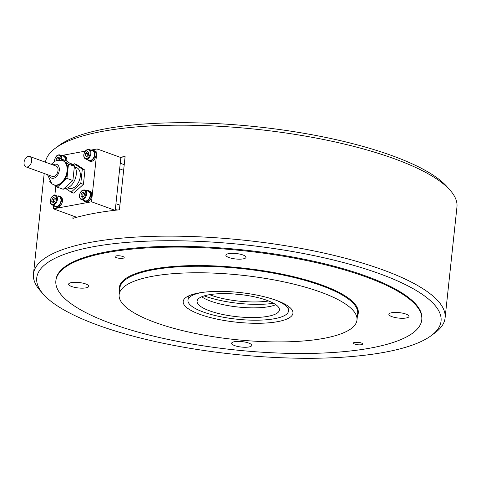 <?xml version="1.0" encoding="UTF-8"?>
<svg xmlns="http://www.w3.org/2000/svg" width="481" height="481" viewBox="0 0 481 481"><rect width="100%" height="100%" fill="white"/><g stroke="black" fill="none" stroke-linecap="round" stroke-linejoin="round"><path stroke-width="0.72" d="M55.273 148.274L59.133 145.406A203.307 54.978 6.1 0 1 105.958 128.716A203.307 54.978 6.1 0 1 302.681 133.087A203.307 54.978 6.1 0 1 447.168 186.875L450.336 190.494A206.986 55.976 -173.9 0 0 303.228 135.732A206.986 55.976 -173.9 0 0 102.946 131.283A206.986 55.976 -173.9 0 0 55.273 148.274A206.986 55.976 -173.9 0 0 45.43 162.187M43.242 294.125A203.307 54.978 -173.9 0 0 187.728 347.913A203.307 54.978 -173.9 0 0 384.451 352.284A203.307 54.978 -173.9 0 0 431.277 335.594A203.307 54.978 -173.9 0 0 342.971 262.416A203.307 54.978 -173.9 0 0 93.344 246.723A203.307 54.978 -173.9 0 0 43.242 294.125L40.073 290.506A206.986 55.976 6.1 0 1 33.46 273.984A206.986 55.976 6.1 0 1 91.089 242.25A206.986 55.976 6.1 0 1 319.107 252.014A206.986 55.976 6.1 0 1 445.093 317.977L456.95 207.016A206.986 55.976 -173.9 0 0 450.336 190.494M445.093 317.977A206.986 55.976 6.1 0 1 435.137 332.726L431.277 335.594M421.765 319.847L421.849 319.053A183.989 49.753 -173.9 0 0 309.86 260.419A183.989 49.753 -173.9 0 0 107.179 251.737A183.989 49.753 -173.9 0 0 55.952 279.954L55.868 280.748A183.989 49.753 6.1 0 1 169.697 247.144A183.989 49.753 6.1 0 1 365.885 276.876A183.989 49.753 6.1 0 1 421.765 319.847A183.989 49.753 6.1 0 1 307.93 353.451A183.989 49.753 6.1 0 1 111.742 323.719A183.989 49.753 6.1 0 1 55.868 280.748M73.142 215.975L72.884 218.368A206.986 55.976 -173.9 0 1 94.174 213.36A206.986 55.976 -173.9 0 1 119.414 209.788L125.102 156.596A206.986 55.976 -173.9 0 0 119.859 157.179M120.563 157.437L125.102 156.596M71.705 286.526A10.119 2.736 -173.9 0 0 82.498 288.161A10.119 2.736 -173.9 0 0 88.757 286.309A10.119 2.736 -173.9 0 0 85.684 283.946A10.119 2.736 -173.9 0 0 74.892 282.311A10.119 2.736 -173.9 0 0 68.633 284.163A10.119 2.736 -173.9 0 0 71.705 286.526M228.95 257.539A10.119 2.736 -173.9 0 0 239.736 259.175A10.119 2.736 -173.9 0 0 245.995 257.329A10.119 2.736 -173.9 0 0 242.923 254.966A10.119 2.736 -173.9 0 0 232.137 253.331A10.119 2.736 -173.9 0 0 225.872 255.177A10.119 2.736 -173.9 0 0 228.95 257.539M391.943 316.648A10.119 2.736 -173.9 0 0 402.735 318.284A10.119 2.736 -173.9 0 0 408.994 316.432A10.119 2.736 -173.9 0 0 405.922 314.069A10.119 2.736 -173.9 0 0 395.135 312.434A10.119 2.736 -173.9 0 0 388.87 314.279A10.119 2.736 -173.9 0 0 391.943 316.648M234.704 345.629A10.119 2.736 -173.9 0 0 245.496 347.264A10.119 2.736 -173.9 0 0 251.755 345.418A10.119 2.736 -173.9 0 0 248.683 343.049A10.119 2.736 -173.9 0 0 237.891 341.414A10.119 2.736 -173.9 0 0 231.632 343.266A10.119 2.736 -173.9 0 0 234.704 345.629M116.426 257.654A4.6 1.245 -173.9 0 0 121.332 258.399A4.6 1.245 -173.9 0 0 124.176 257.557A4.6 1.245 -173.9 0 0 122.781 256.487A4.6 1.245 -173.9 0 0 117.875 255.742A4.6 1.245 -173.9 0 0 115.031 256.583A4.6 1.245 -173.9 0 0 116.426 257.654M354.846 344.107A4.6 1.245 -173.9 0 0 359.752 344.853A4.6 1.245 -173.9 0 0 362.596 344.011A4.6 1.245 -173.9 0 0 361.201 342.935A4.6 1.245 -173.9 0 0 356.295 342.195A4.6 1.245 -173.9 0 0 353.451 343.031A4.6 1.245 -173.9 0 0 354.846 344.107M244.101 295.021A42.316 11.442 6.1 0 1 234.764 294.023M268.626 300.986A42.316 11.442 6.1 0 1 210.72 295.118A42.316 11.442 6.1 0 1 209.53 294.673M276.184 300.312A55.195 14.929 6.1 0 1 292.947 313.209A55.195 14.929 6.1 0 1 258.796 323.286A55.195 14.929 6.1 0 1 199.94 314.37A55.195 14.929 6.1 0 1 183.177 301.479A55.195 14.929 6.1 0 1 217.328 291.396A55.195 14.929 6.1 0 1 276.184 300.312M155.465 322.565A119.595 32.341 6.1 0 1 119.144 294.631A119.595 32.341 6.1 0 1 193.134 272.793A119.595 32.341 6.1 0 1 320.659 292.117A119.595 32.341 6.1 0 1 356.98 320.051A119.595 32.341 6.1 0 1 282.984 341.895A119.595 32.341 6.1 0 1 155.465 322.565M273.575 303.289A50.595 13.684 6.1 0 1 251.154 304.251A50.595 13.684 6.1 0 1 204.209 295.881M275.829 304.695A41.396 11.195 6.1 0 1 248.461 307.774A41.396 11.195 6.1 0 1 201.707 296.777M229.076 293.699A41.396 11.195 6.1 0 1 279.413 309.98A41.396 11.195 6.1 0 1 247.426 317.46A41.396 11.195 6.1 0 1 197.084 301.184A41.396 11.195 6.1 0 1 229.076 293.699M276.599 300.469A50.595 13.684 6.1 0 1 288.558 310.954A50.595 13.684 6.1 0 1 249.465 320.099A50.595 13.684 6.1 0 1 187.939 300.204A50.595 13.684 6.1 0 1 201.846 292.478M360.888 342.833A4.497 1.215 6.1 0 1 355.369 342.244M55.82 186.159L54.846 195.256M53.752 205.495L53.397 208.82L91.522 201.792L97.168 148.954L90.849 150.114M85.233 151.148L61.622 155.501M115.242 210.251L120.875 157.552L97.168 148.954M53.397 208.82L76.726 217.274M91.522 201.792L114.941 210.281M54.125 205.627A5.706 3.698 -70.1 0 0 55.507 206.812L56.56 207.197A5.706 3.698 -70.1 0 0 62.446 201.106A5.706 3.698 -70.1 0 0 60.45 196.47L59.397 196.092A5.706 3.698 -70.1 0 0 57.57 196.116M55.507 206.812A5.706 3.698 -70.1 0 0 61.388 200.727A5.706 3.698 -70.1 0 0 59.397 196.092M52.17 204.918L55.724 206.211A5.063 3.277 -70.1 0 0 60.943 200.805A5.063 3.277 -70.1 0 0 59.175 196.693L55.622 195.406A5.063 3.277 109.9 0 1 57.389 199.519A5.063 3.277 109.9 0 1 52.17 204.918C50.721 204.275 50.078 202.862 50.234 200.679C51.076 196.831 52.874 195.07 55.622 195.406M52.032 199.032L51.762 201.593L53.223 202.579L54.96 201.004L55.237 198.443L53.776 197.457L52.032 199.032L53.746 199.651L53.475 202.218L51.762 201.593M55.147 198.382L53.746 199.651M66.703 161.117A5.706 3.698 -70.1 0 0 66.775 160.6A5.706 3.698 -70.1 0 0 64.779 155.964L63.726 155.579A5.706 3.698 -70.1 0 0 61.899 155.603M65.669 160.612A5.706 3.698 -70.1 0 0 65.717 160.215A5.706 3.698 -70.1 0 0 63.726 155.579M83.345 200.24A5.706 3.698 -70.1 0 0 84.734 201.425L85.786 201.81A5.706 3.698 -70.1 0 0 91.673 195.719A5.706 3.698 -70.1 0 0 89.676 191.083L88.624 190.704A5.706 3.698 -70.1 0 0 86.796 190.729M84.734 201.425A5.706 3.698 -70.1 0 0 90.614 195.34A5.706 3.698 -70.1 0 0 88.624 190.704M87.68 159.728A5.706 3.698 -70.1 0 0 89.063 160.919L90.115 161.297A5.706 3.698 -70.1 0 0 96.002 155.213A5.706 3.698 -70.1 0 0 94.005 150.577L92.953 150.192A5.706 3.698 -70.1 0 0 91.125 150.216M89.063 160.919A5.706 3.698 -70.1 0 0 94.943 154.828A5.706 3.698 -70.1 0 0 92.953 150.192M65.254 160.462A5.063 3.277 -70.1 0 0 65.272 160.299A5.063 3.277 -70.1 0 0 63.504 156.187L59.951 154.894A5.063 3.277 109.9 0 1 61.718 159.007A5.063 3.277 109.9 0 1 61.7 159.169M59.397 159.536L59.566 157.93L58.105 156.944L56.361 158.52L56.133 160.708M59.476 157.87L58.075 159.145L57.967 160.191M58.075 159.145L56.361 158.52M81.397 199.531L84.951 200.824A5.063 3.277 -70.1 0 0 90.169 195.418A5.063 3.277 -70.1 0 0 88.402 191.306L84.842 190.019A5.063 3.277 109.9 0 1 86.616 194.132A5.063 3.277 109.9 0 1 81.397 199.531C79.948 198.887 79.299 197.475 79.461 195.292C80.303 191.444 82.101 189.682 84.842 190.019M81.259 193.645L80.988 196.206L82.449 197.192L84.187 195.617L84.464 193.055L82.997 192.069L81.259 193.645L82.972 194.264L82.702 196.831L80.988 196.206M84.373 192.995L82.972 194.264M85.726 159.019L89.28 160.311A5.063 3.277 -70.1 0 0 94.498 154.912A5.063 3.277 -70.1 0 0 92.731 150.8L89.177 149.507A5.063 3.277 109.9 0 1 90.945 153.619A5.063 3.277 109.9 0 1 85.726 159.019C84.277 158.375 83.634 156.962 83.79 154.78C84.632 150.932 86.43 149.176 89.177 149.507M85.588 153.132L85.317 155.7L86.778 156.686L88.516 155.11L88.793 152.543L87.326 151.557L85.588 153.132L87.301 153.758L87.031 156.319L85.317 155.7M88.702 152.483L87.301 153.758M25.98 166.877A5.519 3.577 -70.1 0 0 31.674 160.985A5.519 3.577 -70.1 0 0 29.744 156.499A5.519 3.577 -70.1 0 0 24.05 162.392A5.519 3.577 -70.1 0 0 25.98 166.877L52.327 176.431A5.519 3.577 -70.1 0 0 58.021 170.539A5.519 3.577 -70.1 0 0 56.091 166.053A5.519 3.577 109.9 0 1 56.602 166.318A5.519 3.577 109.9 0 1 57.407 172.877A5.519 3.577 109.9 0 1 52.327 176.431A5.519 3.577 109.9 0 1 51.81 176.172M69.769 163.185L71.771 163.913A12.879 8.345 109.9 0 1 74.423 180.766A12.879 8.345 109.9 0 1 64.201 188.414M75.186 167.105L76.413 167.55A11.039 7.155 109.9 0 1 78.686 181.998A11.039 7.155 109.9 0 1 68.885 188.305L67.659 187.861M51.263 164.304L55.026 161.213L56.77 160.486L63.209 160.804A12.879 8.345 109.9 0 1 64.406 161.418L68.47 164.159L67.713 171.272A12.879 8.345 109.9 0 1 65.861 177.657A12.879 8.345 109.9 0 1 62.121 182.774A12.879 8.345 109.9 0 1 54.425 185.023L57.293 187.151L63.221 189.298L72.878 180.543L74.399 166.306L66.264 160.828L60.335 158.676L64.406 161.418A12.879 8.345 109.9 0 1 67.713 171.272L66.949 178.391L57.293 187.151M50.24 182.401L49.164 181.674L49.224 181.06M58.79 160.083L60.335 158.676M73.13 164.634L74.17 163.69L82.305 169.174L80.784 183.411L71.128 192.166L65.566 188.42M71.128 192.166L73.761 193.121L83.417 184.361L84.939 170.13L76.804 164.646L74.17 163.69M80.784 183.411L83.417 184.361M66.949 178.391L72.878 180.543M82.305 169.174L84.939 170.13M68.47 164.159L74.399 166.306M356.98 320.051L357.672 313.534A119.595 32.341 -173.9 0 0 321.356 285.6A119.595 32.341 -173.9 0 0 193.831 266.276A119.595 32.341 -173.9 0 0 119.841 288.119L119.144 294.631M119.565 290.68A120.148 32.492 6.1 0 1 188.432 265.692A120.148 32.492 6.1 0 1 321.789 285.005A120.148 32.492 6.1 0 1 357.401 316.101M50.385 200.595A4.509 2.922 -70.1 0 0 53.036 204.335A4.509 2.922 -70.1 0 0 56.614 199.447A4.509 2.922 -70.1 0 0 53.962 195.701A4.509 2.922 -70.1 0 0 50.385 200.595M60.943 158.898A4.509 2.922 -70.1 0 0 58.279 155.195A4.509 2.922 -70.1 0 0 54.714 160.083A4.509 2.922 -70.1 0 0 54.726 161.382M79.612 195.208A4.509 2.922 -70.1 0 0 82.263 198.948A4.509 2.922 -70.1 0 0 85.84 194.059A4.509 2.922 -70.1 0 0 83.189 190.314A4.509 2.922 -70.1 0 0 79.612 195.208M83.941 154.696A4.509 2.922 -70.1 0 0 86.592 158.435A4.509 2.922 -70.1 0 0 90.169 153.547A4.509 2.922 -70.1 0 0 87.518 149.807A4.509 2.922 -70.1 0 0 83.941 154.696M62.548 160.57A12.879 8.345 109.9 0 1 63.745 161.177A12.879 8.345 109.9 0 1 65.206 177.423A12.879 8.345 109.9 0 1 53.77 184.782L51.882 183.826L47.499 174.681M53.12 164.977A7.359 4.768 109.9 0 1 57.401 164.67A7.359 4.768 109.9 0 1 58.231 173.954A7.359 4.768 109.9 0 1 51.016 177.814A7.359 4.768 109.9 0 1 49.357 175.355M33.46 273.984L44.198 173.485M187.939 300.204L188.384 296.031M288.558 310.954L289.003 306.788M54.557 161.478L54.563 160.167C55.405 156.319 57.203 154.563 59.951 154.894M117.117 210.035L115.338 209.391M119.907 205.177L115.939 203.74M122.625 169.955L119.667 168.879M124.236 164.67L120.268 163.227M29.744 156.499L56.091 166.053"/></g></svg>
